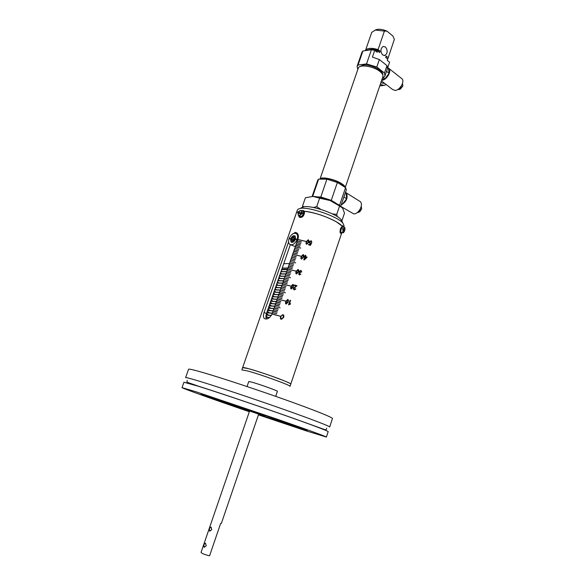 <?xml version="1.0" encoding="UTF-8"?>
<svg xmlns="http://www.w3.org/2000/svg" width="585" height="585" viewBox="0 0 585 585"><rect width="100%" height="100%" fill="white"/><g stroke="black" fill="none" stroke-linecap="round" stroke-linejoin="round"><path stroke-width="0.88" d="M258.665 414.143L249.583 411.014M308.478 331.571L290.767 384.104C292.449 383.351 261.444 372.023 248.201 368.594L242.621 367.621C241.919 366.173 268.588 374.524 282.826 380.257C288.134 382.385 290.782 383.665 290.767 384.104L289.999 386.378C291.666 385.676 260.632 374.378 247.404 370.905L241.839 369.888L296.427 212.808L299.132 211.287L296.427 212.808L297.414 209.971L297.94 209.247L300.171 208.414C308.558 206.468 337.435 216.355 342.876 223.039L344.097 225.949L343.702 227.134M275.689 396.359L277.4 391.321C278.284 390.999 260.003 384.418 252.12 382.224L248.764 381.515L247.024 386.546M265.049 416.271L239.791 407.482L265.049 416.271M287.44 269.451L281.714 269.51L287.44 269.451M287.389 269.597L281.67 269.656M281.356 270.555L281.89 271.345M280.932 271.784L286.643 271.747M280.983 271.637L286.694 271.601M281.297 273.59L280.624 272.668M280.149 274.043L285.853 274.036M280.2 273.897L285.904 273.89M280.551 275.857L279.842 274.921M279.359 276.303L285.063 276.332M279.411 276.157L285.114 276.178M279.805 278.131L279.06 277.166M278.577 278.57L284.266 278.621M278.628 278.423L284.317 278.475M279.067 280.405L278.284 279.418M277.787 280.837L283.476 280.917M277.838 280.69L283.528 280.771M278.321 282.679L277.502 281.67M277.005 283.111L282.679 283.213M277.056 282.957L282.73 283.067M277.582 284.961L276.72 283.93M276.215 285.378L281.89 285.517M276.266 285.231L281.941 285.363M276.844 287.242L275.937 286.189M275.433 287.652L281.092 287.813M275.484 287.506L281.144 287.666M276.113 289.524L275.155 288.449M274.643 289.926L280.295 290.116M274.694 289.78L280.347 289.97M275.381 291.813L274.372 290.708M273.853 292.207L279.498 292.42M273.904 292.054L279.55 292.273M274.65 294.109L273.583 292.968M273.063 294.482L278.701 294.73M273.115 294.335L278.752 294.584M273.919 296.398L272.8 295.235M272.274 296.763L277.904 297.041M272.325 296.617L277.955 296.887M273.195 298.701L272.018 297.502M271.477 299.052L277.107 299.352M271.528 298.898L277.158 299.198M272.478 300.997L271.228 299.776M270.687 301.333L276.31 301.663M270.738 301.187L276.361 301.516M271.762 303.301L270.438 302.043M269.897 303.622L275.506 303.981M269.948 303.476L275.557 303.827M271.045 305.611L269.656 304.317M269.1 305.911L274.709 306.299M269.151 305.765L274.76 306.145M270.343 307.922L268.866 306.598M268.31 308.2L273.904 308.617M268.361 308.054L273.955 308.47M269.641 310.24L268.076 308.873M267.513 310.496L273.107 310.942M267.564 310.35L273.158 310.789M268.939 312.565L267.286 311.154M266.716 312.792L272.303 313.267M266.767 312.646L272.354 313.114M268.252 314.891L266.497 313.436M266.014 315.059L271.308 315.549M266.051 314.913L271.396 315.41M267.564 317.216L265.846 315.915M265.751 317.136L269.583 317.538M265.751 317.275L269.422 317.67M282.226 268.054L287.944 267.974M287.542 269.151L281.816 269.217M289.473 263.557L283.732 263.689M203.902 544.577L204.019 547.15L206.249 545.856L205.459 543.136L203.902 544.577M209.423 528.496L209.525 531.004L211.785 529.71L211.01 527.048L209.423 528.496M249.693 410.692L201.035 552.415C201.869 553.439 204.37 554.5 208.523 555.582L209.605 555.75L220.611 523.524L221.335 523.473L258.782 413.807M288.595 241.897L264.084 312.507C263.14 315.22 263.199 317.194 264.259 318.437C267.023 319.849 269.619 318.364 272.054 313.984L298.028 238.797C298.716 236.355 298.401 234.453 297.078 233.093L295.403 232.325L291.681 234.651M301.341 241.941L297.312 241.086L301.341 241.941M300.829 243.418L296.807 242.556L300.829 243.418M300.324 244.888L296.295 244.025L300.324 244.888M299.812 246.365L295.791 245.495L299.812 246.365M280.2 307.827L274.716 306.533M272.149 313.926L280.537 316.28L272.193 314.101M306.672 244.318L306.006 243.609L306.262 241.693L308.236 239.777L308.96 240.808L308.653 242.409L306.672 244.318M311.388 242.241L310.993 241.144L309.845 241.978L310.269 243.214L311.52 243.214L310.386 245.364L308.558 244.771L308.741 244.252L310.167 244.713L310.715 243.674L309.984 243.631L309.363 241.854L311.147 240.684L311.878 242.336L311.417 242.073M301.582 259.126L300.917 258.409L301.18 256.486L303.162 254.555L303.886 255.565L303.578 257.21L301.582 259.126M305.436 256.552L307.03 257.086L306.854 257.605L304.237 259.959L303.79 259.813L304.785 256.925L304.258 256.749L304.434 256.23L304.968 256.398L305.341 255.301L305.816 255.455L305.436 256.559L307.03 257.086M296.471 274.021L295.805 273.305L296.068 271.36L298.05 269.429L298.774 270.409L298.467 272.098L296.471 274.021M301.224 271.923L300.807 270.818L299.717 271.506L300.507 272.654L299.14 273.86L299.549 274.482L300.895 274.219L299.403 274.95L298.65 273.89L299.557 272.683L299.242 271.36L300.975 270.35L301.714 272.025L301.246 271.733M291.33 289.005L290.657 288.273L290.928 286.321L292.917 284.383L293.641 285.334L293.334 287.067L291.33 289.005M293.421 289.202L293.443 288.273L296.171 286.08L294.394 285.495L294.577 284.968L297.005 285.772L293.911 288.434L294.343 289.451L295.842 288.968L294.167 289.911L293.443 288.273L296.171 286.08M286.153 304.076L285.487 303.337L285.751 301.377L287.754 299.425L288.471 300.346L288.164 302.131L286.153 304.076M290.599 300.405L289.37 303.995L290.562 303.608L290.387 304.142L288.551 304.844L290.123 300.251L290.599 300.405L290.123 300.251L288.551 304.844M281.283 319.403L280.39 318.532L280.544 316.514L282.928 314.613L283.908 315.937L283.637 317.501L281.283 319.403M297.268 253.751L293.246 252.859L297.268 253.751M294.716 261.159L290.694 260.245L294.716 261.159M292.156 268.588L288.134 267.652L292.156 268.588M289.59 276.04L285.568 275.089L289.59 276.04M287.016 283.513L282.994 282.54L287.016 283.513M284.434 291.008L280.412 290.014L284.434 291.008M281.838 298.525L277.824 297.509L281.838 298.525M279.242 306.065L275.228 305.026L279.242 306.065M276.639 313.626L272.617 312.565L276.639 313.626M298.796 249.32L294.774 248.435L298.796 249.32M296.251 256.713L292.229 255.813L296.251 256.713M293.692 264.127L289.67 263.206L293.692 264.127M291.133 271.572L287.111 270.628L291.133 271.572M288.559 279.03L284.537 278.065L288.559 279.03M285.985 286.511L281.963 285.524L285.985 286.511M283.396 294.014L279.374 293.005L283.396 294.014M280.807 301.538L276.785 300.514L280.807 301.538M278.204 309.085L274.182 308.039L278.204 309.085M298.291 250.797L294.262 249.912L298.291 250.797M295.739 258.197L291.718 257.29L295.739 258.197M293.18 265.619L289.158 264.691L293.18 265.619M290.621 273.056L286.599 272.113L290.621 273.056M288.047 280.522L284.025 279.557L288.047 280.522M285.465 288.01L281.443 287.023L285.465 288.01M282.877 295.52L278.862 294.504L282.877 295.52M280.281 303.045L276.266 302.014L280.281 303.045M277.685 310.598L273.663 309.545L277.685 310.598M297.78 252.274L293.758 251.382L297.78 252.274M295.228 259.674L291.206 258.767L295.228 259.674M292.668 267.104L288.646 266.175L292.668 267.104M290.101 274.548L286.08 273.597L290.101 274.548M287.527 282.021L283.506 281.049L287.527 282.021M284.946 289.509L280.932 288.515L284.946 289.509M282.358 297.019L278.343 296.01L282.358 297.019M279.762 304.558L275.747 303.52L279.762 304.558M277.158 312.112L273.144 311.059L277.158 312.112M285.392 292.756L279.901 291.513M290.548 277.765L285.063 276.573M295.681 262.87L290.189 261.729M295.33 246.819L300.778 248.047L295.293 246.965M277.356 298.862L285.743 301.143L277.4 299.03M282.533 283.879L290.913 286.094L282.57 284.054M287.674 268.99L296.054 271.133L287.718 269.158M292.785 254.19L301.165 256.259L292.829 254.351M297.875 239.47L306.248 241.466L297.911 239.631M304.302 211.258C315.337 212.706 326.072 216.26 336.507 221.92L341.933 225.949C337.377 220.516 315.944 212.121 304.302 211.258M296.449 233.693L297.465 233.525M266.204 319.044L266.446 313.582L290.321 244.691M308.836 329.735L309.889 326.598L308.836 329.735M308.5 331.519L324.872 282.957M313.502 316.375L314.05 314.788M313.874 315.308L314.993 311.856M318.818 300.134L319.951 297.063L318.584 301.136M324.872 282.401L323.432 287.052M324.514 283.886L323.607 286.584M328.317 272.281L329.816 267.901L328.317 272.281M328.265 272.895L329.772 268.442M333.143 258.438L334.635 254.007M297.326 241.086L301.392 241.802M296.814 242.556L300.88 243.272M296.31 244.025L300.376 244.749M299.864 246.219L295.842 245.349M272.237 313.969L280.529 316.302M306.109 243.872L306.262 241.7L308.236 239.784L308.895 240.45M306.518 243.579L306.847 243.865L308.185 242.27L308.419 240.581M308.061 240.23L306.723 241.832L306.438 243.36L306.847 243.865L308.185 242.263L308.478 240.83L308.061 240.23M309.765 242.57L310.269 243.214L311.512 243.214M308.566 244.771L308.741 244.259L310.167 244.72L310.715 243.682M309.268 242.746L309.37 241.854L311.147 240.691L311.885 242.322M301.041 258.709L301.18 256.486L303.162 254.563L303.798 255.177M301.443 258.409L301.765 258.672L303.11 257.071L303.33 255.331M302.986 255.016L301.641 256.625L301.363 258.182L301.765 258.665L303.103 257.064L303.403 255.594L302.986 255.016M303.798 259.813L304.785 256.925M304.258 256.749L305.341 255.309L305.809 255.455M304.566 259.089L306.386 257.451L305.26 257.071L304.566 259.089L306.386 257.444M295.952 273.648L296.068 271.367L298.058 269.429L298.664 269.977M296.354 273.341L297.999 271.952L298.211 270.175M297.882 269.89L296.529 271.498L296.251 273.093L296.654 273.561L297.999 271.952L298.291 270.445L297.882 269.89M299.674 272.047L300.507 272.661M299.147 274.007L299.549 274.482L300.895 274.219M298.679 274.153L299.557 272.69M299.191 272.186L299.249 271.36L300.975 270.358L301.736 271.93M290.833 288.661L290.928 286.328L292.924 284.383L293.495 284.866M291.235 288.346L292.858 286.921L293.056 285.1M292.741 284.844L291.389 286.467L291.505 288.537L292.858 286.921L293.151 285.385L292.741 284.844M293.875 288.931L294.343 289.451L295.388 288.749M295.388 288.756L295.842 288.975M294.394 285.495L294.577 284.968L297.005 285.772M285.692 303.769L285.758 301.377L287.754 299.432L288.281 299.827M286.072 303.432L287.688 301.984L287.864 300.112M287.579 299.893L286.219 301.524L286.336 303.608L287.688 301.977L287.981 300.412L287.579 299.893M289.37 303.995L290.562 303.615M280.654 319L280.551 316.514L282.928 314.613L283.681 315.191M280.997 318.635L281.436 318.935L283.228 317.37L283.294 315.505M282.752 315.074L281.517 315.549L280.954 316.639L280.793 318.284L281.429 318.935L283.22 317.362L283.462 315.98L282.752 315.074M329.487 268.829L329.201 269.268M329.801 267.93L328.331 272.347M324.704 282.869L324.39 283.608M324.499 283.879L323.593 286.577M319.768 297.509L319.52 298.05M319.915 297.041L318.437 301.604M314.05 314.869L313.889 315.352M314.693 312.704L314.028 314.708M308.631 331.103L309.86 327.49L308.668 331.022M308.821 329.735L308.602 330.722M309.882 326.613L309.823 327.373M309.75 327.183L309.348 328.251M309.45 328.17L308.456 331.19M293.253 252.859L297.319 253.605M290.701 260.252L294.767 261.012M292.207 268.442L288.186 267.506M285.575 275.089L289.641 275.893M287.067 283.367L283.045 282.387M280.42 290.014L284.486 290.862M277.831 297.509L281.89 298.379M279.294 305.918L275.279 304.873M272.632 312.565L276.69 313.48M294.781 248.442L298.847 249.173M292.237 255.813L296.302 256.566M289.677 263.206L293.743 263.981M287.118 270.628L291.184 271.425M284.551 278.065L288.61 278.884M281.97 285.524L286.036 286.365M283.447 293.867L279.425 292.858M276.793 300.514L280.858 301.392M278.255 308.938L274.233 307.885M294.277 249.912L298.343 250.651M291.725 257.29L295.791 258.051M289.166 264.691L293.231 265.473M286.606 272.113L290.672 272.91M284.032 279.557L288.098 280.376M281.458 287.023L285.517 287.864M282.928 295.366L278.913 294.357M280.332 302.898L276.317 301.867M273.67 309.553L277.736 310.452M297.831 252.128L293.809 251.236M291.213 258.767L295.279 259.535M288.654 266.175L292.719 266.957M286.094 273.597L290.153 274.402M283.52 281.049L287.579 281.868M280.939 288.515L284.997 289.363M278.35 296.01L282.409 296.873M275.754 303.52L279.813 304.405M277.21 311.966L273.195 310.906M295.345 246.826L300.778 248.055M277.436 298.906L285.736 301.165M282.613 283.93L290.906 286.116M287.754 269.041L296.047 271.155M292.866 254.241L301.158 256.288M297.948 239.528L306.233 241.503M301.787 207.514L303.754 206.776C311.147 205.057 336.258 213.649 341.048 219.543L342.079 222.256M385.42 46.939L383.065 46.456C380.352 48.782 380.228 51.619 382.678 54.975L384.996 55.443C387.723 53.155 387.862 50.317 385.42 46.939M344.441 186.922L341.121 183.631C334.912 179.551 322.116 176.75 320.829 179.156M359.578 66.814L363.066 65.089C370.195 63.86 383.804 70.58 382.722 74.741M345.282 187.449L382.882 76.708C383.329 75.172 382.319 73.41 379.862 71.428C373.405 66.083 359.139 64.05 358.239 68.269L319.966 179.149C320.529 176.187 334.766 179.098 341.647 183.639C343.936 185.101 345.121 186.359 345.208 187.405M387.321 60.394L387.679 58.983L387.226 60.321L389.595 62.207L387.562 68.189M357.808 69.527L357.077 66.354L361.976 52.197L362.919 50.983L371.431 49.718L374.729 50.317L377.164 52.262L377.625 50.917C372.703 49.403 368.938 49.257 366.334 50.471M357.077 66.354L358.064 65.045L366.546 63.919L376.791 67.012L384.469 73.03L384.974 75.904L383.811 77.352L382.619 77.491M362.919 50.983L358.064 65.045M384.974 75.904L387.475 68.54L386.985 65.622L379.343 59.553L372.411 57.081L374.729 50.317M371.431 49.718L366.546 63.919M379.343 59.553L376.791 67.012M386.985 65.622L384.469 73.03M375.051 30.12L377.128 29.389C380.082 28.987 383.372 29.572 386.999 31.151L384.411 31.093L378.085 49.571L380.14 51.224L379.68 52.562L377.625 50.917M312.134 196.428L317.809 179.997L318.649 179.142L326.92 179.178L337.362 182.469L345.567 187.631L346.349 189.767L340.77 206.227M339.556 205.328L345.567 187.631M317.582 196.926L320.792 197.013L331.264 200.333L337.362 182.469M331.264 200.333L336.002 203.207M338.773 204.882L339.549 205.357M320.792 197.013L326.92 179.178M312.683 196.421L318.649 179.142M388.016 58.346L394.356 39.349L388.016 58.346L387.679 58.983L385.661 57.367L386.115 56.028L388.133 57.652M394.356 39.349L392.908 36.065L386.999 31.151M368.791 49.754C371.76 48.818 375.548 49.308 380.14 51.224M386.115 56.028L386.261 57.842M384.411 31.093L375.409 30.054L371.731 32.372L365.442 50.61C367.044 47.977 371.256 47.634 378.085 49.571M341.881 207.229L338.591 204.691L330.152 200.545C324.536 198.381 319.417 197.043 314.796 196.545L312.99 196.428L319.644 198.161L316.734 206.629L320.77 209.386M319.644 198.161L330.152 200.545L339.571 206.008L336.704 214.454L337.326 216.618M339.571 206.008L342.583 208.07L344.506 213.108L341.83 221.035M302.811 206.995L302.518 206.066L303.959 206.746M312.99 196.428L305.407 197.759L302.518 206.066M313.421 207.499L316.734 206.629M332.221 213.825L336.704 214.454M397.946 89.403L399.401 89.556L402.868 85.746L402.473 83.494M380.418 83.977L381.208 84.73L384.513 85.403L386.034 84.452M381.018 82.192L381.793 82.99L384.703 83.421M381.457 80.913L392.542 89.476L395.182 90.448C399.745 90.28 404.842 81.812 402.114 78.909L401.193 78.171M381.669 80.291L382.02 80.269C386.583 80.035 391.738 71.436 389.04 68.54L387.738 67.67M382.02 79.246L384.842 78.931L389.113 73.33L388.433 68.328L387.716 67.75M382.941 77.454L384.842 78.931M386.539 71.297L389.113 73.33M402.802 86.046L400.337 89.154M357.398 212.487L358.89 212.311L361.669 208.735L361.252 206.242M341.399 206.761L353.706 213.861C358.503 214.417 363.76 204.75 360.331 201.649L359.044 200.845M341.172 205.042C346.576 201.664 348.287 197.613 346.291 192.889L345.501 192.289M341.45 204.231L342.349 204.267L346.656 198.754L346.13 193.116L345.377 192.64M341.589 203.807L342.349 204.267M343.885 197.043L346.656 198.754M361.662 208.794L359.841 211.719M342.847 208.479L343.57 208.084M199.858 381.361C217.708 386.795 252.479 398.385 281.773 408.703C311.125 419.035 330.123 426.348 329.684 426.991L332.455 418.516C332.989 417.595 314.116 410.005 284.844 399.592C255.638 389.193 220.889 377.734 202.988 372.55C193.613 369.837 188.809 368.74 188.589 369.259L185.584 377.654C185.752 377.288 190.513 378.524 199.858 381.361M249.451 411.401L210.593 397.456L219.821 400.22C243.046 407.679 300.668 427.723 297.787 427.313L258.533 414.516M205.101 388.389L206.417 388.747M249.407 411.518C223.602 402.655 200.706 394.473 201.086 394.188L272.018 417.727L307.3 430.553L258.497 414.626M249.334 411.738C214.073 399.635 181.606 388.06 182.023 387.621L196.15 391.818L278.124 419.511C307.578 429.748 326.73 436.739 326.393 437.046L306.328 430.918L258.424 414.845M182.023 387.621L183.939 382.246L198.147 386.188C215.967 391.753 250.746 403.409 280.091 413.683C309.494 423.971 328.558 431.138 328.163 431.628L326.393 437.046M306.423 422.984L307.681 423.511M342.057 232.603L341.194 233.415C340.273 233.108 340.236 231.441 341.077 228.413L342.744 225.839L343.468 227.053M340.85 233.327L340.762 233.305C339.841 232.998 339.805 231.331 340.638 228.304L342.656 225.817M301.37 210.578L303.703 210.695L304.266 212.223C303.439 216.216 301.736 217.817 299.147 217.02L298.584 215.47M303.535 210.541L304.588 212.406C303.878 216.201 302.226 217.847 299.644 217.357M298.065 213.306L302.277 213.81L302.423 213.445L301.728 212.699L298.321 212.538L298.679 213.291M298.767 215.558L299.615 216.172C300.953 217.035 302.204 216.296 303.359 213.949L303.067 211.375L302.489 211.119M302.533 213.079L298.825 212.903M343.87 230.497L344.704 230.578L343.519 228.962L342.474 229.027L344.448 231.316M342.847 226.834L341.289 228.706C340.645 231.046 340.682 232.311 341.406 232.501L343.081 232.757M343.892 230.431L342.598 228.677M295.63 239.382L295.147 236.069C293.575 235.199 292.127 236.069 290.811 238.68L289.1 238.541C291.374 233.927 293.904 232.377 296.675 233.898L298.079 234.673M290.752 244.822L295.345 246.563M296.675 233.898C297.736 235.097 297.919 236.867 297.217 239.206L297.121 239.506C294.833 244.12 292.317 245.678 289.553 244.179C288.471 242.972 288.288 241.188 288.997 238.834L290.708 238.972L291.045 241.985C292.617 242.848 294.058 241.971 295.374 239.36L297.121 239.506M297.217 239.206L295.476 239.068M290.811 238.68L289.1 238.541M297.436 239.331L295.696 239.185M294.24 238.344L293.041 239.813L291.835 239.163L292.098 240.559L293.356 240.42L294.343 238.877L294.079 237.473L292.822 237.62L291.835 239.163M292.822 237.62L294.028 238.278L293.158 240.442L293.041 239.813M266.446 313.582L264.084 312.507M301.684 213.488C300.544 215.448 299.418 216.026 298.299 215.221L297.999 213.657M298.072 213.262C298.27 216.004 299.403 216.062 301.48 213.423M301.728 212.699C301.524 209.956 300.39 209.905 298.321 212.538M299.52 210.995L301.553 210.702L301.933 212.764M343.585 232.64L343.322 232.801C342.693 232.698 342.62 231.631 343.102 229.605M343.271 229.686C342.766 232.903 343.161 233.437 344.463 231.294L343.322 232.801M344.704 230.578C345.208 227.368 344.814 226.834 343.519 228.962M343.351 228.881L344.433 227.389L344.828 227.733M291.842 242.373L291.367 242.066C290.445 241.005 290.496 239.558 291.527 237.715C292.785 236.004 294.021 235.492 295.242 236.172M291.586 237.781C290.409 242 291.41 242.833 294.599 240.267C295.769 236.033 294.767 235.199 291.586 237.781M294.694 235.916L295.22 236.15M204.019 547.15L204.567 547.267M209.525 531.004L210.066 531.129M265.553 319.022L264.259 318.437M324.88 282.943L328.287 272.829M329.779 268.42L333.165 258.373M334.642 253.985L341.691 233.086M303.754 206.776L300.171 208.414M341.048 219.543L342.876 223.039M384.996 55.443L384.111 55.568M377.128 29.389L375.409 30.054M338.591 204.691L339.878 206.081M402.114 78.909L389.04 68.54M379.76 85.9L383.146 85.542M402.765 86.214L402.868 85.746M360.331 201.649L346.291 192.889M361.603 209.108L361.669 208.735M326.744 428.183L326.518 428.885C326.496 429.668 325.845 429.887 324.558 429.544L292.339 417.953C261.839 407.123 218.841 392.637 198.761 386.283L186.915 382.173L187.178 380.404M297.787 427.313L297.926 426.889M210.593 397.456L210.739 397.039M342.744 225.839L342.313 225.73M298.036 213.269L298.299 215.221M298.284 212.545C299.308 210.754 300.397 210.139 301.553 210.702L303.067 211.375M344.704 230.592C345.157 228.508 345.07 227.441 344.433 227.389L342.591 226.746M291.732 242.351L291.045 241.985"/></g></svg>
